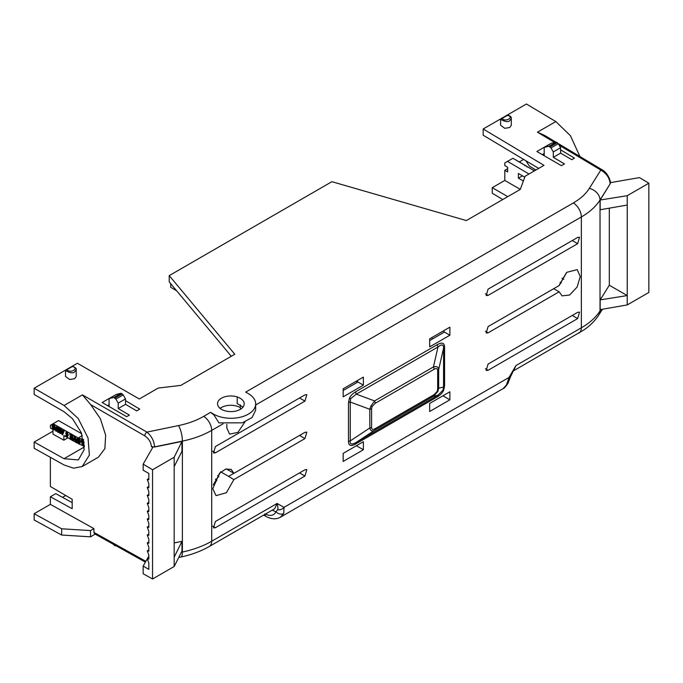 <?xml version="1.0" encoding="UTF-8"?>
<svg xmlns="http://www.w3.org/2000/svg" width="683" height="683" viewBox="0 0 683 683"><rect width="100%" height="100%" fill="white"/><g stroke="black" fill="none" stroke-linecap="round" stroke-linejoin="round"><path stroke-width="1.02" d="M233.885 473.353L231.187 469.392L225.706 469.084L219.474 473.336L212.797 488.652L216.033 495.645L226.389 492.725L233.885 479.594L304.934 438.58L306.829 432.143L304.934 432.339L233.885 473.353L226.397 468.88M174.174 466.626L181.977 451.198L181.977 441.449L154.554 447.032L151.37 446.597L152.744 447.408L143.165 464.141L152.548 469.75L174.174 457.26L174.174 557.14L181.977 541.329L181.977 551.079L174.174 566.506L152.548 578.988L143.165 573.763L143.165 566.087L148.826 569.357L148.826 563.005L147.263 558.745L148.826 559.095L148.826 555.074L147.263 550.814L148.826 551.164L148.826 547.143L147.263 542.891L148.826 543.241L148.826 539.22L147.263 534.96L148.826 535.31L148.826 531.289L147.263 527.037L148.826 527.378L148.826 523.366L147.263 519.106L148.826 519.456L148.826 515.434L147.263 511.183L148.826 511.524L148.826 507.512L147.263 503.251L148.826 503.602L148.826 499.58L147.263 495.32L148.826 495.67L148.826 491.649L147.263 487.397L148.826 487.747L148.826 483.726L147.263 479.466L148.826 478.544M143.165 464.141L143.165 470.186L148.826 473.456L148.826 479.816L147.263 479.466M220.182 408.477L219.175 407.427A13.378 7.795 -179.6 0 1 217.544 403.653A13.378 7.795 -179.6 0 1 221.463 398.198A13.378 7.795 -179.6 0 1 237.317 396.943L237.232 396.994A13.378 7.795 -179.6 0 1 244.207 403.909A13.378 7.795 -179.6 0 1 234.107 411.379A13.378 7.795 -179.6 0 1 219.081 407.478L219.175 407.427M125.51 400.631L139.733 409.126L136.677 410.893L125.51 404.336L125.51 398.923L118.21 403.141L118.21 408.545L129.377 415.11L126.671 416.664L102.134 402.5L115.615 394.808M66.345 436.898L63.869 435.523L63.869 440.202L52.958 434.123L52.958 429.445L50.422 428.028L50.422 425.304L58.507 420.583L81.738 433.765M244.958 421.906L237.915 432.365L229.59 434.132L226.824 428.002L226.824 424.356M213.258 414.47L210.586 412.378L213.258 413.949L218.97 422.862L242.371 422.82L252.078 417.518L255.63 410.235L255.681 403.995A24.844 14.471 0.4 0 0 248.399 393.664L245.726 392.093L573.31 202.962C580.482 198.804 585.818 193.946 589.318 188.414L600.818 170.067L559.112 145.146M242.994 407.111L237.18 403.533L237.232 396.994M543.369 153.999A23.043 13.182 60.4 0 1 544.197 155.246M522.478 175.838L518.388 178.161L523.349 181.021M523.673 159.429L519.387 161.905M507.674 168.667L504.805 170.323L507.674 171.971L507.674 167.292L504.805 165.636L504.805 162.913L507.486 161.367L528.992 174.003M524.757 177.153L518.388 173.482L518.388 178.161M534.396 170.878L512.942 158.277L507.486 161.367M520.301 189.379L504.805 180.44L492.255 187.68L492.255 193.246L502.765 199.53M504.805 180.44L504.805 170.323M492.255 187.68L507.776 196.636M544.197 153.521L542.276 154.623M525.859 160.736L529.462 166.165L535.899 170.007M556.261 142.055L551.497 143.157L544.197 147.366L548.961 146.264L556.261 142.055L558.276 143.695L560.606 147.724L553.307 151.933L550.976 147.904L558.276 143.695M544.197 155.733L544.197 147.366M121.164 393.254L116.4 394.356L109.101 398.565L113.865 397.463L121.164 393.254L123.179 394.894L125.51 398.923M118.21 403.141L115.879 399.103L123.179 394.894M72.757 366.762L72.466 366.472C79.672 368.359 70.153 373.857 66.977 369.648L65.85 370.749L65.986 369.887M74.643 371.876C73.252 373.43 70.323 373.046 65.85 370.749A0.956 0.914 -120 0 1 66.268 369.725L66.49 369.597A0.956 0.555 60 0 1 66.977 369.648L72.466 366.472A0.956 0.555 60 0 0 71.98 366.43L72.74 366.293C75.472 367.514 76.624 368.641 76.206 369.682L74.643 371.876M76.206 369.588L76.206 376.504L74.643 378.706L69.709 379.517L65.508 376.453L65.508 370.715M507.853 115.564L507.563 115.273C514.769 117.16 505.241 122.658 502.073 118.449L500.946 119.551L501.083 118.688M511.302 118.466L509.731 120.678C508.34 122.231 505.411 121.847 500.946 119.551A0.956 0.914 -120 0 1 501.365 118.526L501.365 118.526M255.673 404.993L581.353 216.963C589.711 212.114 595.935 206.454 600.024 199.999L610.15 183.847C609.663 178.041 606.555 173.456 600.818 170.067A3.056 1.767 120.9 0 1 602.363 169.93L602.363 169.93C608.331 173.38 610.986 181.891 610.337 183.24L610.337 183.24A3.056 1.767 0 0 1 610.15 183.847L600.169 200.008L600.169 209.758L627.225 205.054L627.225 195.697L648.85 183.206L639.467 177.606L610.32 182.643M573.31 202.962A11.466 6.625 60 0 1 581.353 216.963L581.353 327.806C589.608 323.042 595.832 317.416 600.024 310.927L600.024 199.999A11.466 8.777 -147.9 0 0 589.318 188.414M578.979 333.056A11.466 6.625 60 0 0 581.353 327.806L515.921 365.576L509.048 377.426A5.737 1.417 19.6 0 0 510.397 377.016L515.921 365.576L513.607 370.792L584.025 329.863C590.257 325.569 595.226 320.549 598.931 314.803A11.466 8.819 -147.6 0 0 600.024 310.927L600.92 309.501M283.991 507.367L277.127 503.448C277.972 506.803 278.135 508.895 277.588 509.74A5.737 4.465 -31.2 0 0 283.991 507.367L283.752 513.496L280.38 517.21L503.166 388.584L506.496 384.896L509.048 377.426L283.991 507.367M355.681 391.777C352.599 393.613 350.516 395.773 349.431 398.249L348.475 402.603A3.825 2.211 180 0 1 350.251 402.022L350.251 440.902C349.773 444.471 351.796 444.949 356.313 442.345L437.991 395.184A3.825 2.211 -120 0 0 437.359 396.823C440.441 394.979 442.524 392.827 443.609 390.352L444.573 385.997A3.825 2.211 0 0 0 443.566 387.022L443.566 348.142C443.626 344.334 441.773 343.95 437.991 346.99L356.313 394.142L350.669 398.641L350.251 402.022L369.819 409.296L370.835 406.137L374.566 400.93L356.313 394.142A3.825 2.211 -120 0 1 355.681 391.777L437.359 344.616A3.825 2.211 -120 0 0 437.991 346.99L433.432 366.942C436.71 366.071 438.46 366.942 438.674 369.537L443.566 348.142A3.825 2.211 -0 0 1 444.573 347.118C444.454 342.849 442.046 342.021 437.359 344.616M449.875 399.82L449.875 391.786L429.667 403.448L429.667 411.49L449.875 399.82L442.908 395.799M449.875 335.216L449.875 327.174L429.667 338.845L429.667 346.879L449.875 335.216L444.42 332.066L429.667 340.578M363.373 449.755L363.373 441.722L343.173 453.384L343.173 461.426L363.373 449.755L356.415 445.743M363.373 385.152L363.373 377.11L343.173 388.781L343.173 396.814L363.373 385.152L357.926 382.002L343.173 390.522M577.639 243.686L579.534 237.24L577.639 237.436L488.106 289.131L486.185 295.551L488.106 295.372L577.639 243.686L572.277 240.536M559.155 291.803L562.041 295.876L569.596 295.03L577.109 287.073L580.243 276.581L577.203 269.623L566.779 272.321L559.155 285.562L488.106 326.585L486.185 333.005L488.106 332.826L559.155 291.803L553.64 288.696M577.639 318.585L579.534 312.148L577.639 312.344L488.106 364.039L486.185 370.459L488.106 370.28L577.639 318.585L572.277 315.444M215.41 446.571L213.48 453L215.41 452.812L304.934 401.126L306.829 394.689L304.934 394.885L215.41 446.571M215.41 521.479L213.48 527.899L215.41 527.72L304.934 476.034L306.829 469.597L304.934 469.793L215.41 521.479M231.281 356.27L169.213 281.857L169.213 275.616L234.79 354.246L180.858 385.383L158.217 388.064L139.298 398.992L77.41 363.254L34.159 388.226L34.159 394.467L64.014 411.704L72.466 418.679L81.234 432.501L84.197 449.619L78.349 459.941L64.014 458.686L34.159 442.046L34.159 448.287L64.065 464.961L73.508 468.179L82.199 466.54L89.371 455.057L88.03 437.982L78.195 418.466L64.065 405.489L82.447 394.876L90.677 404.626L144.779 435.856A3.056 1.733 -60 0 1 146.939 432.108C151.626 436.104 154.17 441.022 154.554 446.878L182.387 441.116C193.52 438.793 203.286 435.216 211.696 430.384L223.025 423.844M82.447 394.876L146.939 432.108L178.536 425.577A11.466 3.227 78.3 0 1 182.387 441.116L182.387 552.052C193.673 549.602 203.44 545.99 211.696 541.226L211.696 430.384A11.466 6.625 60 0 0 203.654 416.382L210.586 412.378M181.977 541.329L174.174 542.917M176.701 290.83L170.699 287.244L170.699 283.633M538.691 168.402L483.18 135.225L483.18 128.985L544.001 165.337L525.082 176.257L520.284 189.413L466.352 220.558L331.904 181.687L169.213 275.616M602.978 171.313A3.056 1.767 120.9 0 0 602.363 169.93L558.165 143.507M600.169 299.888L600.169 309.638L627.225 304.934L627.225 295.568L600.169 299.888L609.313 285.229L609.313 208.17M548.961 146.264L550.976 147.904M113.865 397.463L115.879 399.103M507.563 115.273A0.956 0.555 -120 0 0 507.076 115.222L501.587 118.398A0.956 0.555 -120 0 1 502.073 118.449L507.563 115.273M209.314 546.477L274.72 508.715L277.127 503.448L211.696 541.226A11.466 6.625 60 0 1 209.314 546.477C200.964 551.249 191.479 554.775 180.858 557.046L178.733 557.499M355.681 443.984A3.825 2.211 60 0 1 356.313 442.345L374.566 430.29C372.03 431.588 370.442 430.819 369.819 427.976L350.251 440.902A3.825 2.211 180 0 0 348.475 441.483C348.586 445.743 350.994 446.58 355.681 443.984L437.359 396.823M442.917 390.275L443.566 387.022L438.674 388.226L437.88 391.504L433.432 396.302A3.825 2.211 -120 0 0 434.064 394.663L375.198 428.651A3.825 2.211 60 0 1 374.566 430.29L433.432 396.302L437.991 395.184L442.917 390.275A3.825 0.512 24.5 0 1 443.609 390.352M443.31 330.965L444.42 332.066M356.808 380.901L357.926 382.002M554.255 288.397L557.772 286.365M559.257 285.11L566.48 272.594M233.842 473.328L228.592 476.358L233.885 479.594M213.241 484.87L220.464 472.363M220.592 471.774L228.592 476.358M174.174 457.26L181.977 441.449M174.174 557.14L174.174 566.506M93.912 532.373L144.779 560.726A3.056 1.767 119.1 0 0 145.411 562.126L94.561 533.782L93.912 532.373L93.912 528.625L90.532 530.58L61.649 528.787L34.15 513.727L50.371 504.361L93.912 528.625M144.779 560.726L145.906 561.255M34.15 513.727L34.15 519.976L61.649 535.037L61.649 528.787M72.185 502.637L55.784 493.655L50.371 496.772L50.371 504.361M65.739 495.491L62.529 497.344M50.371 457.328L50.371 486.475L72.185 499.282L72.185 508.715L50.371 496.772M143.165 566.087L146.768 559.719M147.349 558.694L148.826 556.082M610.15 184L610.329 183.309M600.169 200.008L627.225 195.697M648.85 183.206L648.85 292.452L627.225 304.934M627.225 205.054L627.225 295.568L609.313 285.229M534.217 170.613L531.408 169.128M529.871 168.061L529.094 167.762M525.765 165.807L524.757 165.61M527.156 167.019L525.961 165.696M513.334 158.507L514.137 158.977M516.647 160.292L515.563 159.822M519.703 162.084L516.886 160.599M520.975 162.836L520.173 162.52M523.707 164.441L522.896 164.125M522.341 163.638L521.522 163.322M561.998 278.237L563.817 279.27M226.184 468.939L228.592 470.228M431.852 337.581L432.356 339.033M67.122 436.966L68.394 435.131L66.721 437.197L65.73 435.404L66.806 435.43L67.036 436.471M67.651 437.103L66.721 437.197M65.73 435.404L66.746 435.464M66.405 435.66L66.78 436.454L67.31 435.361L66.695 435.438L65.67 433.227L67.19 431.946L66.294 432.049M67.31 435.361L66.695 435.438M66.473 431.887L66.072 432.117L66.789 432.177L67.993 435.37M68.394 435.131L67.19 431.946M83.574 439.843L81.397 439.715M83.668 439.792L81.593 439.596M83.258 440.031L84.129 443.088M84.333 445.547L81.798 443.873L81.926 442.721L80.91 441.295L81.49 439.639M78.255 438.503L79.911 439.528L78.656 438.264L77.051 438.52L78.656 438.264M79.51 439.758L80.107 442.012L79.911 439.528M80.107 442.012L79.544 443.916L78.485 443.813L76.624 440.27L77.051 438.52M79.723 443.762L80.509 441.781M76.317 442.644L75.608 442.243L74.584 437.965L73.619 441.116L72.91 440.714L74.678 436.258L75.335 436.633L74.934 436.864L76.317 442.644L76.718 442.405L75.335 436.633M74.276 436.497L74.934 436.864M73.619 441.116L74.729 438.571M72.577 440.526L69.914 439.015L69.914 438.17L71.894 439.297L71.894 438.127L70.025 437.069L70.025 436.292L71.894 437.351L71.894 435.985L69.854 434.832L69.854 433.987L72.979 435.293L72.577 440.526L72.979 435.293M69.854 433.987L72.577 435.532M69.914 438.17L72.296 439.058M70.025 436.292L72.296 437.111M61.487 430.341L63.007 431.204L63.323 430.281L64.433 430.444L62.571 434.849L61.931 434.482L60.463 428.659L61.572 428.822L61.487 430.341L61.572 428.822M60.463 428.659L61.171 429.061M63.408 430.973L61.888 430.102M63.323 430.281L64.433 430.444M64.031 430.683L62.571 434.849M60.411 433.62L59.72 433.227L59.139 429.445L58.507 432.544L57.603 432.032L56.979 428.156L56.399 431.349L55.707 430.956L56.604 426.465L57.389 426.918L58.055 431.058L59.139 427.447L59.908 427.874L59.506 428.113L60.411 433.62L60.813 433.389L59.908 427.874M58.738 427.678L59.506 428.113M58.507 432.544L59.284 430.435M56.399 431.349L57.15 429.197M56.604 426.465L57.389 426.918M58.303 429.846L57.79 426.679M52.77 426.107L53.615 426.585L53.615 427.43L52.087 426.568L52.087 424.604L53.615 424.706L55.425 428.309L54.811 429.991L53.658 429.855L52.147 427.438L53.667 429.018L54.751 427.968L53.658 425.577L52.77 425.483L52.77 426.107L53.172 425.253M53.615 426.585L54.017 426.354L53.172 425.868M53.615 427.43L54.017 426.354M52.224 424.519L53.615 424.706M55.425 428.309L55.835 428.07L54.017 424.476M54.999 429.846L55.835 428.07M52.147 427.438L52.822 427.695M54.392 429.095L53.667 429.018L54.068 428.779L53.223 427.456M54.563 428.924L54.068 428.779M95.185 534.132L90.532 536.821L61.649 535.037M71.937 366.455L66.268 369.725M216.776 480.695L215.393 479.082M283.752 513.496A5.737 4.354 -153.5 0 1 276.034 511.815C273.755 515.785 270.05 516.468 264.927 513.855M277.588 509.74L276.034 511.815L273.038 510.568A5.737 3.313 119.1 0 0 272.952 509.731M506.496 384.896A5.737 4.38 26.2 0 0 507.93 383.385L510.397 377.016M152.548 578.988L152.548 469.75M90.532 536.821L90.532 530.58M560.077 282.327L561.247 282.984M356.944 380.977L356.944 382.565M67.258 434.157L66.806 434.721L66.353 433.56L66.772 432.954L67.258 434.157L66.806 434.721L67.207 434.482L66.755 433.329L67.173 432.715M83.189 442.08L81.627 441.431L82.848 440.885L83.275 442.379L81.627 441.431L82.225 440.808M82.6 443.207L83.539 443.31L83.907 444.599L82.412 443.805L83.002 442.968M79.424 442.729L78.443 442.925L77.375 440.672L78.289 439.391L79.365 441.67L78.844 442.695L77.777 440.441L78.69 439.152M78.135 439.118L77.734 439.357L78.289 439.391M62.247 433.483L62.776 431.912L61.718 431.315L62.247 433.483M116.05 545.76L114.923 545.768L113.113 544.12M217.664 475.479L218.893 476.922M375.198 428.651C372.85 429.949 371.654 429.53 371.595 427.396A3.825 2.211 180 0 1 369.819 427.976L369.819 409.296A3.825 2.211 180 0 0 371.595 408.716L372.073 406.539L375.198 403.303A3.825 2.211 -120 0 0 374.566 400.93L433.432 366.942A3.825 2.211 -120 0 1 434.064 369.315C436.411 368.017 437.607 368.436 437.666 370.562A3.825 2.211 0 0 0 438.674 369.537L438.674 388.226A3.825 2.211 0 0 1 437.666 389.25L437.188 391.427L434.064 394.663M67.66 433.918L67.207 434.482M82.028 441.201L82.626 440.569M83.915 444.317L82.814 443.566M62.512 432.689L62.255 431.622M213.258 413.949A24.844 14.471 0.4 0 0 240.288 417.236A24.844 14.471 0.4 0 0 255.681 403.995M90.677 404.626L100.384 418.764L105.652 435.182L104.875 448.586L98.42 457.183L82.199 466.54M555.877 142.141L544.658 135.439L537.436 132.186L555.817 121.574L526.431 104.012L483.18 128.985M555.817 121.574L570.459 135.738L579.935 156.527M507.034 115.248L507.836 115.094C510.338 115.888 511.49 117.015 511.302 118.483L511.302 125.305L509.731 127.508L504.805 128.319L500.596 125.254L500.596 119.516M125.51 404.336L118.21 408.545M553.307 151.933L553.307 157.346L564.465 163.903L561.409 165.67L536.872 151.506L550.353 143.72M560.606 149.842L574.471 158.132L571.765 159.694L560.606 153.137L553.307 157.346M560.606 153.137L560.606 147.724M109.101 406.522L109.101 398.565M34.159 388.226L64.065 405.489M83.497 439.502L78.229 437.965L82.37 435.532M50.422 425.304L53.146 423.733L78.229 437.965M84.359 446.349L79.1 444.01M77.751 443.258L76.47 442.55M75.557 442.038L73.755 441.039M69.914 438.896L67.13 437.342M109.101 404.72L107.538 405.617M52.958 431.195L34.159 442.046M67.959 437.803L63.869 440.202M58.507 420.583L53.146 423.733M240.467 409.262L240.314 407.614A13.378 7.795 0.4 0 0 221.386 407.52A13.378 7.795 0.4 0 0 220.097 408.383M348.475 402.603L348.475 441.483M444.573 385.997L444.573 347.118M180.858 557.046A11.466 3.176 78 0 0 182.387 552.052L181.379 552.265M154.554 447.032L154.554 446.878A3.056 1.767 0 0 1 151.37 446.477C150.986 442.114 148.783 438.571 144.779 435.856M240.314 407.614L240.331 404.882M550.011 146.879L557.311 142.67M114.923 398.087L122.223 393.869M507.076 115.222L501.587 118.398L507.076 115.222M349.431 398.249A3.825 0.512 -155.5 0 1 350.669 398.641M485.408 293.784L488.106 295.372M485.408 331.238L488.106 332.826M485.408 368.692L488.106 370.28M304.934 401.126L299.572 397.976M212.703 451.224L215.41 452.812M304.934 438.58L299.572 435.43M304.934 476.034L299.572 472.884M212.703 526.132L215.41 527.72M264.953 514.35A5.737 3.313 119.1 0 0 266.157 516.502C271.535 519.302 276.282 519.541 280.38 517.21M273.038 510.568L272.252 510.133M371.595 427.396L371.595 408.716M370.835 406.137A3.825 0.512 24.5 0 0 372.073 406.539M375.198 403.303L434.064 369.315M437.666 370.562L437.666 389.25M437.88 391.504A3.825 0.512 -155.5 0 1 437.188 391.427M178.536 425.577C188.073 423.588 196.448 420.523 203.654 416.382M554.587 142.44L537.436 132.186M64.014 458.686L84.359 446.947M147.263 487.397L148.826 486.475M147.263 495.32L148.826 494.398M147.263 503.251L148.826 502.329M147.263 511.183L148.826 510.252M147.263 519.106L148.826 518.184M147.263 527.037L148.826 526.115M147.263 534.96L148.826 534.038M147.263 542.891L148.826 541.969M147.263 550.814L148.826 549.892M147.263 558.745L148.826 557.823M602.457 309.237L598.931 314.803M507.93 383.385C505.454 386.971 503.866 388.704 503.166 388.584M263.647 515.102L266.157 516.502"/></g></svg>
